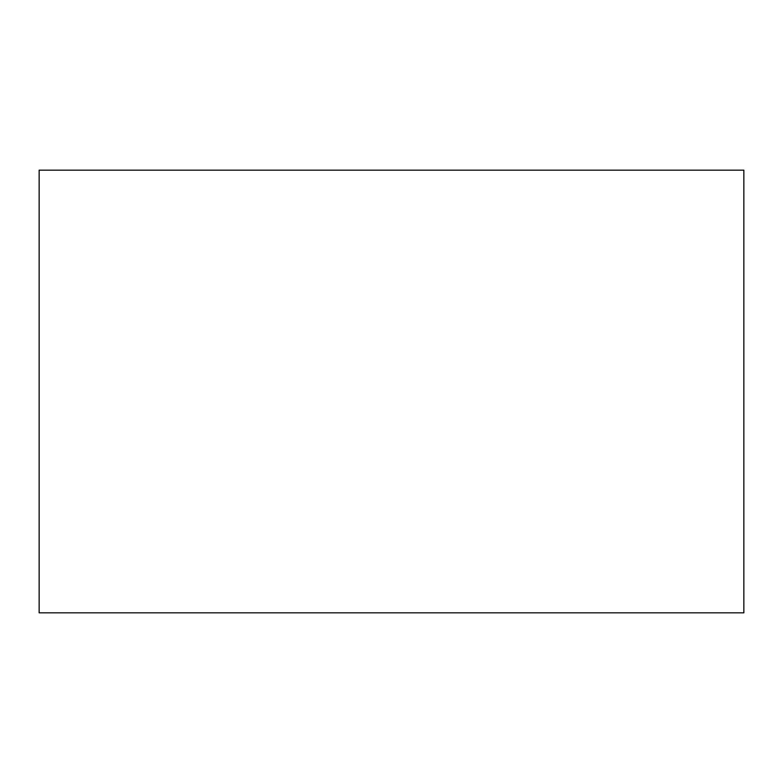 <?xml version="1.0" encoding="UTF-8"?>
<svg xmlns="http://www.w3.org/2000/svg" width="783" height="783" viewBox="0 0 783 783"><rect width="100%" height="100%" fill="white"/><g stroke="black" fill="none" stroke-linecap="round" stroke-linejoin="round"><path stroke-width="1.17" d="M743.85 270.037L743.85 512.963M743.85 170.175L743.85 612.825L39.15 612.825L39.15 170.175L743.85 170.175"/></g></svg>

